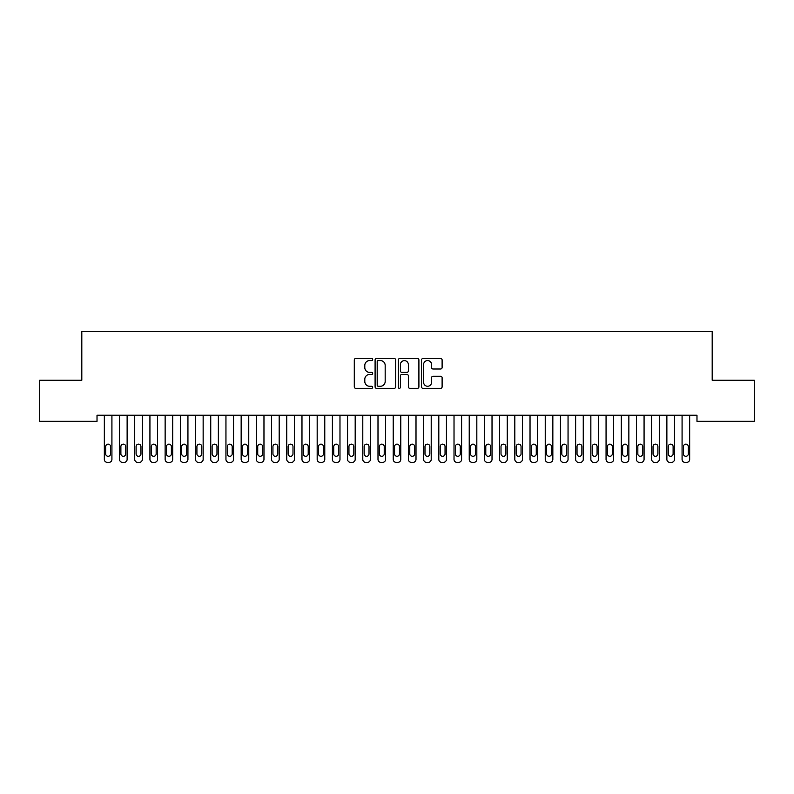 <?xml version="1.0" encoding="UTF-8"?>
<svg xmlns="http://www.w3.org/2000/svg" width="794" height="794" viewBox="0 0 794 794"><rect width="100%" height="100%" fill="white"/><g stroke="black" fill="none" stroke-linecap="round" stroke-linejoin="round"><path stroke-width="1.19" d="M372.674 359.543A1.042 1.042 0 0 0 371.632 358.491L355.772 358.491A1.489 1.489 0 0 0 354.283 359.99L354.283 386.847A1.489 1.489 0 0 0 355.772 388.345L371.632 388.345A1.042 1.042 0 0 0 372.674 387.293A1.042 1.042 0 0 0 371.632 386.251L369.577 386.251A4.774 4.774 0 0 1 364.803 381.477L364.803 379.234A4.774 4.774 0 0 1 369.577 374.46L371.632 374.46A1.042 1.042 0 0 0 372.674 373.418A1.042 1.042 0 0 0 371.632 372.376L369.577 372.376A4.774 4.774 0 0 1 364.803 367.602L364.803 365.359A4.774 4.774 0 0 1 369.577 360.585L371.632 360.585A1.042 1.042 0 0 0 372.674 359.543M440.61 369.012A1.489 1.489 0 0 0 442.109 367.523L442.109 359.99A1.489 1.489 0 0 0 440.61 358.491L423.004 358.491A1.489 1.489 0 0 0 421.515 359.99L421.515 386.847A1.489 1.489 0 0 0 423.004 388.345L440.61 388.345A1.489 1.489 0 0 0 442.109 386.847L442.109 377.746A1.489 1.489 0 0 0 440.61 376.257L433.077 376.257A1.489 1.489 0 0 0 431.589 377.746L431.589 382.261A3.99 3.99 0 0 1 427.599 386.251A3.99 3.99 0 0 1 423.599 382.261L423.599 364.575A3.99 3.99 0 0 1 427.599 360.585A3.99 3.99 0 0 1 431.589 364.575L431.589 367.523A1.489 1.489 0 0 0 433.077 369.012L440.61 369.012M696.983 415.232L97.017 415.232L97.017 421.316L39.7 421.316L39.7 380.257L81.812 380.257L81.812 331.604L712.188 331.604L712.188 380.257L754.3 380.257L754.3 421.316L696.983 421.316L696.983 415.232M395.69 359.99A1.489 1.489 0 0 0 394.201 358.491L376.594 358.491A1.489 1.489 0 0 0 375.096 359.99L375.096 386.847A1.489 1.489 0 0 0 376.594 388.345L394.201 388.345A1.489 1.489 0 0 0 395.69 386.847L395.69 359.99M399.799 358.491L417.406 358.491A1.489 1.489 0 0 1 418.904 359.99L418.904 386.847A1.489 1.489 0 0 1 417.406 388.345L409.873 388.345A1.489 1.489 0 0 1 408.384 386.847L408.384 375.959A1.489 1.489 0 0 0 406.885 374.46L401.883 374.46A1.489 1.489 0 0 0 400.394 375.959L400.394 387.293A1.042 1.042 0 0 1 399.352 388.345A1.042 1.042 0 0 1 398.31 387.293L398.31 359.99A1.489 1.489 0 0 1 399.799 358.491M378.232 360.585A1.042 1.042 0 0 0 377.19 361.627L377.19 385.209A1.042 1.042 0 0 0 378.232 386.251L380.395 386.251A4.774 4.774 0 0 0 385.169 381.477L385.169 365.359A4.774 4.774 0 0 0 380.395 360.585L378.232 360.585M408.384 364.654A3.99 3.99 0 0 0 404.384 360.655A3.99 3.99 0 0 0 400.394 364.654L400.394 370.877A1.489 1.489 0 0 0 401.883 372.376L406.885 372.376A1.489 1.489 0 0 0 408.384 370.877L408.384 364.654M104.322 459.349L104.322 415.232L104.322 459.349A3.037 3.037 179.5 0 0 107.359 462.396L108.877 462.396A3.037 3.037 179.5 0 0 111.924 459.349L111.924 415.232M105.691 453.88A2.432 2.432 0.5 0 0 108.123 456.312A2.432 2.432 0.5 0 0 110.555 453.88A2.432 2.432 -0.5 0 1 108.123 456.312A2.432 2.432 -0.5 0 1 105.691 453.88L105.691 446.585A2.432 2.432 -0.5 0 1 108.123 444.144A2.432 2.432 -0.5 0 1 110.555 446.585A2.432 2.432 0.5 0 0 108.123 444.144A2.432 2.432 0.5 0 0 105.691 446.585M110.555 446.585L110.555 453.88M107.359 462.396L108.877 462.396M119.527 459.349L119.527 415.232L119.527 459.349A3.037 3.037 179.5 0 0 122.564 462.396L124.082 462.396A3.037 3.037 179.5 0 0 127.129 459.349L127.129 415.232M120.886 453.88A2.432 2.432 0.5 0 0 123.328 456.312A2.432 2.432 0.5 0 0 125.76 453.88A2.432 2.432 -0.5 0 1 123.328 456.312A2.432 2.432 -0.5 0 1 120.886 453.88L120.886 446.585A2.432 2.432 -0.5 0 1 123.328 444.144A2.432 2.432 -0.5 0 1 125.76 446.585A2.432 2.432 0.5 0 0 123.328 444.144A2.432 2.432 0.5 0 0 120.886 446.585M134.722 459.349L134.722 415.232L134.722 459.349A3.037 3.037 179.5 0 0 137.769 462.396L139.287 462.396A3.037 3.037 179.5 0 0 142.325 459.349L142.325 415.232M136.092 453.88A2.432 2.432 0.5 0 0 138.523 456.312A2.432 2.432 0.5 0 0 140.965 453.88A2.432 2.432 -0.5 0 1 138.523 456.312A2.432 2.432 -0.5 0 1 136.092 453.88L136.092 446.585A2.432 2.432 -0.5 0 1 138.523 444.144A2.432 2.432 -0.5 0 1 140.965 446.585A2.432 2.432 0.5 0 0 138.523 444.144A2.432 2.432 0.5 0 0 136.092 446.585M125.76 446.585L125.76 453.88M122.564 462.396L124.082 462.396M140.965 446.585L140.965 453.88M137.769 462.396L139.287 462.396M149.927 459.349L149.927 415.232L149.927 459.349A3.037 3.037 179.5 0 0 152.974 462.396L154.493 462.396A3.037 3.037 179.5 0 0 157.53 459.349L157.53 415.232M151.297 453.88A2.432 2.432 0.5 0 0 153.728 456.312A2.432 2.432 0.5 0 0 156.16 453.88A2.432 2.432 -0.5 0 1 153.728 456.312A2.432 2.432 -0.5 0 1 151.297 453.88L151.297 446.585A2.432 2.432 -0.5 0 1 153.728 444.144A2.432 2.432 -0.5 0 1 156.16 446.585A2.432 2.432 0.5 0 0 153.728 444.144A2.432 2.432 0.5 0 0 151.297 446.585M165.132 459.349L165.132 415.232L165.132 459.349A3.037 3.037 179.5 0 0 168.179 462.396L169.698 462.396A3.037 3.037 179.5 0 0 172.735 459.349L172.735 415.232M166.502 453.88A2.432 2.432 0.5 0 0 168.933 456.312A2.432 2.432 0.5 0 0 171.365 453.88A2.432 2.432 -0.5 0 1 168.933 456.312A2.432 2.432 -0.5 0 1 166.502 453.88L166.502 446.585A2.432 2.432 -0.5 0 1 168.933 444.144A2.432 2.432 -0.5 0 1 171.365 446.585A2.432 2.432 0.5 0 0 168.933 444.144A2.432 2.432 0.5 0 0 166.502 446.585M156.16 446.585L156.16 453.88M152.974 462.396L154.493 462.396M171.365 446.585L171.365 453.88M168.179 462.396L169.698 462.396M180.337 459.349L180.337 415.232L180.337 459.349A3.037 3.037 179.5 0 0 183.384 462.396L184.903 462.396A3.037 3.037 179.5 0 0 187.94 459.349L187.94 415.232M181.707 453.88A2.432 2.432 0.5 0 0 184.139 456.312A2.432 2.432 0.5 0 0 186.57 453.88A2.432 2.432 -0.5 0 1 184.139 456.312A2.432 2.432 -0.5 0 1 181.707 453.88L181.707 446.585A2.432 2.432 -0.5 0 1 184.139 444.144A2.432 2.432 -0.5 0 1 186.57 446.585A2.432 2.432 0.5 0 0 184.139 444.144A2.432 2.432 0.5 0 0 181.707 446.585M186.57 446.585L186.57 453.88M183.384 462.396L184.903 462.396M195.542 459.349L195.542 415.232L195.542 459.349A3.037 3.037 179.5 0 0 198.589 462.396L200.108 462.396A3.037 3.037 179.5 0 0 203.145 459.349L203.145 415.232M196.912 453.88A2.432 2.432 0.5 0 0 199.344 456.312A2.432 2.432 0.5 0 0 201.775 453.88A2.432 2.432 -0.5 0 1 199.344 456.312A2.432 2.432 -0.5 0 1 196.912 453.88L196.912 446.585A2.432 2.432 -0.5 0 1 199.344 444.144A2.432 2.432 -0.5 0 1 201.775 446.585A2.432 2.432 0.5 0 0 199.344 444.144A2.432 2.432 0.5 0 0 196.912 446.585M201.775 446.585L201.775 453.88M198.589 462.396L200.108 462.396M210.747 459.349L210.747 415.232L210.747 459.349A3.037 3.037 179.5 0 0 213.785 462.396L215.313 462.396A3.037 3.037 179.5 0 0 218.35 459.349L218.35 415.232M212.117 453.88A2.432 2.432 0.5 0 0 214.549 456.312A2.432 2.432 0.5 0 0 216.98 453.88A2.432 2.432 -0.5 0 1 214.549 456.312A2.432 2.432 -0.5 0 1 212.117 453.88L212.117 446.585A2.432 2.432 -0.5 0 1 214.549 444.144A2.432 2.432 -0.5 0 1 216.98 446.585A2.432 2.432 0.5 0 0 214.549 444.144A2.432 2.432 0.5 0 0 212.117 446.585M225.953 459.349L225.953 415.232L225.953 459.349A3.037 3.037 179.5 0 0 228.99 462.396L230.518 462.396A3.037 3.037 179.5 0 0 233.555 459.349L233.555 415.232M227.322 453.88A2.432 2.432 0.5 0 0 229.754 456.312A2.432 2.432 0.5 0 0 232.185 453.88A2.432 2.432 -0.5 0 1 229.754 456.312A2.432 2.432 -0.5 0 1 227.322 453.88L227.322 446.585A2.432 2.432 -0.5 0 1 229.754 444.144A2.432 2.432 -0.5 0 1 232.185 446.585A2.432 2.432 0.5 0 0 229.754 444.144A2.432 2.432 0.5 0 0 227.322 446.585M241.158 459.349L241.158 415.232L241.158 459.349A3.037 3.037 179.5 0 0 244.195 462.396L245.713 462.396A3.037 3.037 179.5 0 0 248.76 459.349L248.76 415.232M242.527 453.88A2.432 2.432 0.5 0 0 244.959 456.312A2.432 2.432 0.5 0 0 247.391 453.88A2.432 2.432 -0.5 0 1 244.959 456.312A2.432 2.432 -0.5 0 1 242.527 453.88L242.527 446.585A2.432 2.432 -0.5 0 1 244.959 444.144A2.432 2.432 -0.5 0 1 247.391 446.585A2.432 2.432 0.5 0 0 244.959 444.144A2.432 2.432 0.5 0 0 242.527 446.585M256.363 459.349L256.363 415.232L256.363 459.349A3.037 3.037 179.5 0 0 259.4 462.396L260.918 462.396A3.037 3.037 179.5 0 0 263.965 459.349L263.965 415.232M257.732 453.88A2.432 2.432 0.5 0 0 260.164 456.312A2.432 2.432 0.5 0 0 262.596 453.88A2.432 2.432 -0.5 0 1 260.164 456.312A2.432 2.432 -0.5 0 1 257.732 453.88L257.732 446.585A2.432 2.432 -0.5 0 1 260.164 444.144A2.432 2.432 -0.5 0 1 262.596 446.585A2.432 2.432 0.5 0 0 260.164 444.144A2.432 2.432 0.5 0 0 257.732 446.585M271.568 459.349L271.568 415.232L271.568 459.349A3.037 3.037 179.5 0 0 274.605 462.396L276.123 462.396A3.037 3.037 179.5 0 0 279.17 459.349L279.17 415.232M272.938 453.88A2.432 2.432 0.5 0 0 275.369 456.312A2.432 2.432 0.5 0 0 277.801 453.88A2.432 2.432 -0.5 0 1 275.369 456.312A2.432 2.432 -0.5 0 1 272.938 453.88L272.938 446.585A2.432 2.432 -0.5 0 1 275.369 444.144A2.432 2.432 -0.5 0 1 277.801 446.585A2.432 2.432 0.5 0 0 275.369 444.144A2.432 2.432 0.5 0 0 272.938 446.585M286.773 459.349L286.773 415.232L286.773 459.349A3.037 3.037 179.5 0 0 289.81 462.396L291.329 462.396A3.037 3.037 179.5 0 0 294.376 459.349L294.376 415.232M288.133 453.88A2.432 2.432 0.5 0 0 290.574 456.312A2.432 2.432 0.5 0 0 293.006 453.88A2.432 2.432 -0.5 0 1 290.574 456.312A2.432 2.432 -0.5 0 1 288.133 453.88L288.133 446.585A2.432 2.432 -0.5 0 1 290.574 444.144A2.432 2.432 -0.5 0 1 293.006 446.585A2.432 2.432 0.5 0 0 290.574 444.144A2.432 2.432 0.5 0 0 288.133 446.585M301.978 459.349L301.978 415.232L301.978 459.349A3.037 3.037 179.5 0 0 305.015 462.396L306.534 462.396A3.037 3.037 179.5 0 0 309.571 459.349L309.571 415.232M303.338 453.88A2.432 2.432 0.5 0 0 305.779 456.312A2.432 2.432 0.5 0 0 308.211 453.88A2.432 2.432 -0.5 0 1 305.779 456.312A2.432 2.432 -0.5 0 1 303.338 453.88L303.338 446.585A2.432 2.432 -0.5 0 1 305.779 444.144A2.432 2.432 -0.5 0 1 308.211 446.585A2.432 2.432 0.5 0 0 305.779 444.144A2.432 2.432 0.5 0 0 303.338 446.585M317.173 459.349L317.173 415.232L317.173 459.349A3.037 3.037 179.5 0 0 320.22 462.396L321.739 462.396A3.037 3.037 179.5 0 0 324.776 459.349L324.776 415.232M318.543 453.88A2.432 2.432 0.5 0 0 320.974 456.312A2.432 2.432 0.5 0 0 323.416 453.88A2.432 2.432 -0.5 0 1 320.974 456.312A2.432 2.432 -0.5 0 1 318.543 453.88L318.543 446.585A2.432 2.432 -0.5 0 1 320.974 444.144A2.432 2.432 -0.5 0 1 323.416 446.585A2.432 2.432 0.5 0 0 320.974 444.144A2.432 2.432 0.5 0 0 318.543 446.585M332.378 459.349L332.378 415.232L332.378 459.349A3.037 3.037 179.5 0 0 335.425 462.396L336.944 462.396A3.037 3.037 179.5 0 0 339.981 459.349L339.981 415.232M333.748 453.88A2.432 2.432 0.5 0 0 336.18 456.312A2.432 2.432 0.5 0 0 338.611 453.88A2.432 2.432 -0.5 0 1 336.18 456.312A2.432 2.432 -0.5 0 1 333.748 453.88L333.748 446.585A2.432 2.432 -0.5 0 1 336.18 444.144A2.432 2.432 -0.5 0 1 338.611 446.585A2.432 2.432 0.5 0 0 336.18 444.144A2.432 2.432 0.5 0 0 333.748 446.585M216.98 446.585L216.98 453.88M213.785 462.396L215.313 462.396M232.185 446.585L232.185 453.88M228.99 462.396L230.518 462.396M247.391 446.585L247.391 453.88M244.195 462.396L245.713 462.396M262.596 446.585L262.596 453.88M259.4 462.396L260.918 462.396M277.801 446.585L277.801 453.88M274.605 462.396L276.123 462.396M293.006 446.585L293.006 453.88M289.81 462.396L291.329 462.396M308.211 446.585L308.211 453.88M305.015 462.396L306.534 462.396M323.416 446.585L323.416 453.88M320.22 462.396L321.739 462.396M338.611 446.585L338.611 453.88M335.425 462.396L336.944 462.396M347.583 459.349L347.583 415.232L347.583 459.349A3.037 3.037 179.5 0 0 350.63 462.396L352.149 462.396A3.037 3.037 179.5 0 0 355.186 459.349L355.186 415.232M348.953 453.88A2.432 2.432 0.5 0 0 351.385 456.312A2.432 2.432 0.5 0 0 353.816 453.88A2.432 2.432 -0.5 0 1 351.385 456.312A2.432 2.432 -0.5 0 1 348.953 453.88L348.953 446.585A2.432 2.432 -0.5 0 1 351.385 444.144A2.432 2.432 -0.5 0 1 353.816 446.585A2.432 2.432 0.5 0 0 351.385 444.144A2.432 2.432 0.5 0 0 348.953 446.585M353.816 446.585L353.816 453.88M350.63 462.396L352.149 462.396M362.789 459.349L362.789 415.232L362.789 459.349A3.037 3.037 179.5 0 0 365.836 462.396L367.354 462.396A3.037 3.037 179.5 0 0 370.391 459.349L370.391 415.232M364.158 453.88A2.432 2.432 0.5 0 0 366.59 456.312A2.432 2.432 0.5 0 0 369.021 453.88A2.432 2.432 -0.5 0 1 366.59 456.312A2.432 2.432 -0.5 0 1 364.158 453.88L364.158 446.585A2.432 2.432 -0.5 0 1 366.59 444.144A2.432 2.432 -0.5 0 1 369.021 446.585A2.432 2.432 0.5 0 0 366.59 444.144A2.432 2.432 0.5 0 0 364.158 446.585M369.021 446.585L369.021 453.88M365.836 462.396L367.354 462.396M377.994 459.349L377.994 415.232L377.994 459.349A3.037 3.037 179.5 0 0 381.031 462.396L382.559 462.396A3.037 3.037 179.5 0 0 385.596 459.349L385.596 415.232M379.363 453.88A2.432 2.432 0.5 0 0 381.795 456.312A2.432 2.432 0.5 0 0 384.227 453.88A2.432 2.432 -0.5 0 1 381.795 456.312A2.432 2.432 -0.5 0 1 379.363 453.88L379.363 446.585A2.432 2.432 -0.5 0 1 381.795 444.144A2.432 2.432 -0.5 0 1 384.227 446.585A2.432 2.432 0.5 0 0 381.795 444.144A2.432 2.432 0.5 0 0 379.363 446.585M384.227 446.585L384.227 453.88M381.031 462.396L382.559 462.396M393.199 459.349L393.199 415.232L393.199 459.349A3.037 3.037 179.5 0 0 396.236 462.396L397.764 462.396A3.037 3.037 179.5 0 0 400.801 459.349L400.801 415.232M394.568 453.88A2.432 2.432 0.5 0 0 397 456.312A2.432 2.432 0.5 0 0 399.432 453.88A2.432 2.432 -0.5 0 1 397 456.312A2.432 2.432 -0.5 0 1 394.568 453.88L394.568 446.585A2.432 2.432 -0.5 0 1 397 444.144A2.432 2.432 -0.5 0 1 399.432 446.585A2.432 2.432 0.5 0 0 397 444.144A2.432 2.432 0.5 0 0 394.568 446.585M399.432 446.585L399.432 453.88M396.236 462.396L397.764 462.396M408.404 459.349L408.404 415.232L408.404 459.349A3.037 3.037 179.5 0 0 411.441 462.396L412.969 462.396A3.037 3.037 179.5 0 0 416.006 459.349L416.006 415.232M409.773 453.88A2.432 2.432 0.5 0 0 412.205 456.312A2.432 2.432 0.5 0 0 414.637 453.88A2.432 2.432 -0.5 0 1 412.205 456.312A2.432 2.432 -0.5 0 1 409.773 453.88L409.773 446.585A2.432 2.432 -0.5 0 1 412.205 444.144A2.432 2.432 -0.5 0 1 414.637 446.585A2.432 2.432 0.5 0 0 412.205 444.144A2.432 2.432 0.5 0 0 409.773 446.585M414.637 446.585L414.637 453.88M411.441 462.396L412.969 462.396M423.609 459.349L423.609 415.232L423.609 459.349A3.037 3.037 179.5 0 0 426.646 462.396L428.164 462.396A3.037 3.037 179.5 0 0 431.211 459.349L431.211 415.232M424.979 453.88A2.432 2.432 0.5 0 0 427.41 456.312A2.432 2.432 0.5 0 0 429.842 453.88A2.432 2.432 -0.5 0 1 427.41 456.312A2.432 2.432 -0.5 0 1 424.979 453.88L424.979 446.585A2.432 2.432 -0.5 0 1 427.41 444.144A2.432 2.432 -0.5 0 1 429.842 446.585A2.432 2.432 0.5 0 0 427.41 444.144A2.432 2.432 0.5 0 0 424.979 446.585M429.842 446.585L429.842 453.88M426.646 462.396L428.164 462.396M438.814 459.349L438.814 415.232L438.814 459.349A3.037 3.037 179.5 0 0 441.851 462.396L443.37 462.396A3.037 3.037 179.5 0 0 446.417 459.349L446.417 415.232M440.184 453.88A2.432 2.432 0.5 0 0 442.615 456.312A2.432 2.432 0.5 0 0 445.047 453.88A2.432 2.432 -0.5 0 1 442.615 456.312A2.432 2.432 -0.5 0 1 440.184 453.88L440.184 446.585A2.432 2.432 -0.5 0 1 442.615 444.144A2.432 2.432 -0.5 0 1 445.047 446.585A2.432 2.432 0.5 0 0 442.615 444.144A2.432 2.432 0.5 0 0 440.184 446.585M445.047 446.585L445.047 453.88M441.851 462.396L443.37 462.396M454.019 459.349L454.019 415.232L454.019 459.349A3.037 3.037 179.5 0 0 457.056 462.396L458.575 462.396A3.037 3.037 179.5 0 0 461.622 459.349L461.622 415.232M455.389 453.88A2.432 2.432 0.5 0 0 457.82 456.312A2.432 2.432 0.5 0 0 460.252 453.88A2.432 2.432 -0.5 0 1 457.82 456.312A2.432 2.432 -0.5 0 1 455.389 453.88L455.389 446.585A2.432 2.432 -0.5 0 1 457.82 444.144A2.432 2.432 -0.5 0 1 460.252 446.585A2.432 2.432 0.5 0 0 457.82 444.144A2.432 2.432 0.5 0 0 455.389 446.585M460.252 446.585L460.252 453.88M457.056 462.396L458.575 462.396M469.224 459.349L469.224 415.232L469.224 459.349A3.037 3.037 179.5 0 0 472.261 462.396L473.78 462.396A3.037 3.037 179.5 0 0 476.827 459.349L476.827 415.232M470.584 453.88A2.432 2.432 0.5 0 0 473.026 456.312A2.432 2.432 0.5 0 0 475.457 453.88A2.432 2.432 -0.5 0 1 473.026 456.312A2.432 2.432 -0.5 0 1 470.584 453.88L470.584 446.585A2.432 2.432 -0.5 0 1 473.026 444.144A2.432 2.432 -0.5 0 1 475.457 446.585A2.432 2.432 0.5 0 0 473.026 444.144A2.432 2.432 0.5 0 0 470.584 446.585M475.457 446.585L475.457 453.88M472.261 462.396L473.78 462.396M484.429 459.349L484.429 415.232L484.429 459.349A3.037 3.037 179.5 0 0 487.466 462.396L488.985 462.396A3.037 3.037 179.5 0 0 492.022 459.349L492.022 415.232M485.789 453.88A2.432 2.432 0.5 0 0 488.221 456.312A2.432 2.432 0.5 0 0 490.662 453.88A2.432 2.432 -0.5 0 1 488.221 456.312A2.432 2.432 -0.5 0 1 485.789 453.88L485.789 446.585A2.432 2.432 -0.5 0 1 488.221 444.144A2.432 2.432 -0.5 0 1 490.662 446.585A2.432 2.432 0.5 0 0 488.221 444.144A2.432 2.432 0.5 0 0 485.789 446.585M490.662 446.585L490.662 453.88M487.466 462.396L488.985 462.396M499.625 459.349L499.625 415.232L499.625 459.349A3.037 3.037 179.5 0 0 502.671 462.396L504.19 462.396A3.037 3.037 179.5 0 0 507.227 459.349L507.227 415.232M500.994 453.88A2.432 2.432 0.5 0 0 503.426 456.312A2.432 2.432 0.5 0 0 505.867 453.88A2.432 2.432 -0.5 0 1 503.426 456.312A2.432 2.432 -0.5 0 1 500.994 453.88L500.994 446.585A2.432 2.432 -0.5 0 1 503.426 444.144A2.432 2.432 -0.5 0 1 505.867 446.585A2.432 2.432 0.5 0 0 503.426 444.144A2.432 2.432 0.5 0 0 500.994 446.585M505.867 446.585L505.867 453.88M502.671 462.396L504.19 462.396M514.83 459.349L514.83 415.232L514.83 459.349A3.037 3.037 179.5 0 0 517.877 462.396L519.395 462.396A3.037 3.037 179.5 0 0 522.432 459.349L522.432 415.232M516.199 453.88A2.432 2.432 0.5 0 0 518.631 456.312A2.432 2.432 0.5 0 0 521.062 453.88A2.432 2.432 -0.5 0 1 518.631 456.312A2.432 2.432 -0.5 0 1 516.199 453.88L516.199 446.585A2.432 2.432 -0.5 0 1 518.631 444.144A2.432 2.432 -0.5 0 1 521.062 446.585A2.432 2.432 0.5 0 0 518.631 444.144A2.432 2.432 0.5 0 0 516.199 446.585M521.062 446.585L521.062 453.88M517.877 462.396L519.395 462.396M530.035 459.349L530.035 415.232L530.035 459.349A3.037 3.037 179.5 0 0 533.082 462.396L534.6 462.396A3.037 3.037 179.5 0 0 537.637 459.349L537.637 415.232M531.404 453.88A2.432 2.432 0.5 0 0 533.836 456.312A2.432 2.432 0.5 0 0 536.268 453.88A2.432 2.432 -0.5 0 1 533.836 456.312A2.432 2.432 -0.5 0 1 531.404 453.88L531.404 446.585A2.432 2.432 -0.5 0 1 533.836 444.144A2.432 2.432 -0.5 0 1 536.268 446.585A2.432 2.432 0.5 0 0 533.836 444.144A2.432 2.432 0.5 0 0 531.404 446.585M536.268 446.585L536.268 453.88M533.082 462.396L534.6 462.396M545.24 459.349L545.24 415.232L545.24 459.349A3.037 3.037 179.5 0 0 548.287 462.396L549.805 462.396A3.037 3.037 179.5 0 0 552.842 459.349L552.842 415.232M546.609 453.88A2.432 2.432 0.5 0 0 549.041 456.312A2.432 2.432 0.5 0 0 551.473 453.88A2.432 2.432 -0.5 0 1 549.041 456.312A2.432 2.432 -0.5 0 1 546.609 453.88L546.609 446.585A2.432 2.432 -0.5 0 1 549.041 444.144A2.432 2.432 -0.5 0 1 551.473 446.585A2.432 2.432 0.5 0 0 549.041 444.144A2.432 2.432 0.5 0 0 546.609 446.585M551.473 446.585L551.473 453.88M548.287 462.396L549.805 462.396M560.445 459.349L560.445 415.232L560.445 459.349A3.037 3.037 179.5 0 0 563.482 462.396L565.01 462.396A3.037 3.037 179.5 0 0 568.047 459.349L568.047 415.232M561.815 453.88A2.432 2.432 0.5 0 0 564.246 456.312A2.432 2.432 0.5 0 0 566.678 453.88A2.432 2.432 -0.5 0 1 564.246 456.312A2.432 2.432 -0.5 0 1 561.815 453.88L561.815 446.585A2.432 2.432 -0.5 0 1 564.246 444.144A2.432 2.432 -0.5 0 1 566.678 446.585A2.432 2.432 0.5 0 0 564.246 444.144A2.432 2.432 0.5 0 0 561.815 446.585M566.678 446.585L566.678 453.88M563.482 462.396L565.01 462.396M575.65 459.349L575.65 415.232L575.65 459.349A3.037 3.037 179.5 0 0 578.687 462.396L580.216 462.396A3.037 3.037 179.5 0 0 583.253 459.349L583.253 415.232M577.02 453.88A2.432 2.432 0.5 0 0 579.451 456.312A2.432 2.432 0.5 0 0 581.883 453.88A2.432 2.432 -0.5 0 1 579.451 456.312A2.432 2.432 -0.5 0 1 577.02 453.88L577.02 446.585A2.432 2.432 -0.5 0 1 579.451 444.144A2.432 2.432 -0.5 0 1 581.883 446.585A2.432 2.432 0.5 0 0 579.451 444.144A2.432 2.432 0.5 0 0 577.02 446.585M581.883 446.585L581.883 453.88M578.687 462.396L580.216 462.396M590.855 459.349L590.855 415.232L590.855 459.349A3.037 3.037 179.5 0 0 593.892 462.396L595.411 462.396A3.037 3.037 179.5 0 0 598.458 459.349L598.458 415.232M592.225 453.88A2.432 2.432 0.5 0 0 594.656 456.312A2.432 2.432 0.5 0 0 597.088 453.88A2.432 2.432 -0.5 0 1 594.656 456.312A2.432 2.432 -0.5 0 1 592.225 453.88L592.225 446.585A2.432 2.432 -0.5 0 1 594.656 444.144A2.432 2.432 -0.5 0 1 597.088 446.585A2.432 2.432 0.5 0 0 594.656 444.144A2.432 2.432 0.5 0 0 592.225 446.585M597.088 446.585L597.088 453.88M593.892 462.396L595.411 462.396M606.06 459.349L606.06 415.232L606.06 459.349A3.037 3.037 179.5 0 0 609.097 462.396L610.616 462.396A3.037 3.037 179.5 0 0 613.663 459.349L613.663 415.232M607.43 453.88A2.432 2.432 0.5 0 0 609.861 456.312A2.432 2.432 0.5 0 0 612.293 453.88A2.432 2.432 -0.5 0 1 609.861 456.312A2.432 2.432 -0.5 0 1 607.43 453.88L607.43 446.585A2.432 2.432 -0.5 0 1 609.861 444.144A2.432 2.432 -0.5 0 1 612.293 446.585A2.432 2.432 0.5 0 0 609.861 444.144A2.432 2.432 0.5 0 0 607.43 446.585M612.293 446.585L612.293 453.88M609.097 462.396L610.616 462.396M621.265 459.349L621.265 415.232L621.265 459.349A3.037 3.037 179.5 0 0 624.302 462.396L625.821 462.396A3.037 3.037 179.5 0 0 628.868 459.349L628.868 415.232M622.635 453.88A2.432 2.432 0.5 0 0 625.067 456.312A2.432 2.432 0.5 0 0 627.498 453.88A2.432 2.432 -0.5 0 1 625.067 456.312A2.432 2.432 -0.5 0 1 622.635 453.88L622.635 446.585A2.432 2.432 -0.5 0 1 625.067 444.144A2.432 2.432 -0.5 0 1 627.498 446.585A2.432 2.432 0.5 0 0 625.067 444.144A2.432 2.432 0.5 0 0 622.635 446.585M627.498 446.585L627.498 453.88M624.302 462.396L625.821 462.396M636.47 459.349L636.47 415.232L636.47 459.349A3.037 3.037 179.5 0 0 639.507 462.396L641.026 462.396A3.037 3.037 179.5 0 0 644.073 459.349L644.073 415.232M637.84 453.88A2.432 2.432 0.5 0 0 640.272 456.312A2.432 2.432 0.5 0 0 642.703 453.88A2.432 2.432 -0.5 0 1 640.272 456.312A2.432 2.432 -0.5 0 1 637.84 453.88L637.84 446.585A2.432 2.432 -0.5 0 1 640.272 444.144A2.432 2.432 -0.5 0 1 642.703 446.585A2.432 2.432 0.5 0 0 640.272 444.144A2.432 2.432 0.5 0 0 637.84 446.585M642.703 446.585L642.703 453.88M639.507 462.396L641.026 462.396M651.676 459.349L651.676 415.232L651.676 459.349A3.037 3.037 179.5 0 0 654.713 462.396L656.231 462.396A3.037 3.037 179.5 0 0 659.278 459.349L659.278 415.232M653.035 453.88A2.432 2.432 0.5 0 0 655.477 456.312A2.432 2.432 0.5 0 0 657.908 453.88A2.432 2.432 -0.5 0 1 655.477 456.312A2.432 2.432 -0.5 0 1 653.035 453.88L653.035 446.585A2.432 2.432 -0.5 0 1 655.477 444.144A2.432 2.432 -0.5 0 1 657.908 446.585A2.432 2.432 0.5 0 0 655.477 444.144A2.432 2.432 0.5 0 0 653.035 446.585M657.908 446.585L657.908 453.88M654.713 462.396L656.231 462.396M666.871 459.349L666.871 415.232L666.871 459.349A3.037 3.037 179.5 0 0 669.918 462.396L671.436 462.396A3.037 3.037 179.5 0 0 674.473 459.349L674.473 415.232M668.24 453.88A2.432 2.432 0.5 0 0 670.672 456.312A2.432 2.432 0.5 0 0 673.114 453.88A2.432 2.432 -0.5 0 1 670.672 456.312A2.432 2.432 -0.5 0 1 668.24 453.88L668.24 446.585A2.432 2.432 -0.5 0 1 670.672 444.144A2.432 2.432 -0.5 0 1 673.114 446.585A2.432 2.432 0.5 0 0 670.672 444.144A2.432 2.432 0.5 0 0 668.24 446.585M673.114 446.585L673.114 453.88M669.918 462.396L671.436 462.396M682.076 459.349L682.076 415.232L682.076 459.349A3.037 3.037 179.5 0 0 685.123 462.396L686.641 462.396A3.037 3.037 179.5 0 0 689.678 459.349L689.678 415.232M683.445 453.88A2.432 2.432 0.5 0 0 685.877 456.312A2.432 2.432 0.5 0 0 688.309 453.88A2.432 2.432 -0.5 0 1 685.877 456.312A2.432 2.432 -0.5 0 1 683.445 453.88L683.445 446.585A2.432 2.432 -0.5 0 1 685.877 444.144A2.432 2.432 -0.5 0 1 688.309 446.585A2.432 2.432 0.5 0 0 685.877 444.144A2.432 2.432 0.5 0 0 683.445 446.585M688.309 446.585L688.309 453.88M685.123 462.396L686.641 462.396"/></g></svg>

